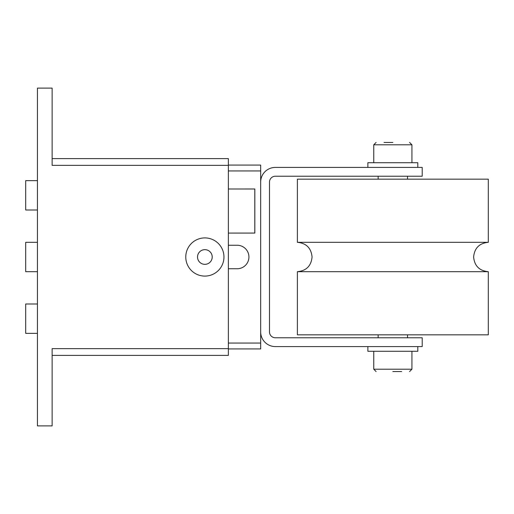 <?xml version="1.0" encoding="UTF-8"?>
<svg xmlns="http://www.w3.org/2000/svg" width="514" height="514" viewBox="0 0 514 514"><rect width="100%" height="100%" fill="white"/><g stroke="black" fill="none" stroke-linecap="round" stroke-linejoin="round"><path stroke-width="0.77" d="M488.3 242.312C479.382 243.186 474.486 248.082 473.612 257C474.486 265.918 479.382 270.814 488.3 271.688L297.388 271.688C306.305 270.814 311.201 265.918 312.069 257C311.201 248.082 306.305 243.186 297.388 242.312L488.3 242.312L488.3 179.168L297.388 179.168L297.388 242.312M488.3 271.688L488.3 334.832L297.388 334.832L297.388 271.688M37.451 180.632L25.7 180.632L25.7 210.008L37.451 210.008M37.451 242.312L25.7 242.312L25.7 271.688L37.451 271.688M37.451 303.992L25.7 303.992L25.7 333.368L37.451 333.368M204.868 276.089A19.089 19.089 0 0 0 223.956 257A19.089 19.089 0 0 0 204.868 237.911A19.089 19.089 0 0 0 185.772 257A19.089 19.089 0 0 0 204.868 276.089M204.868 264.344A7.344 7.344 0 0 1 197.524 257A7.344 7.344 0 0 1 204.868 249.656A7.344 7.344 0 0 1 212.211 257A7.344 7.344 0 0 1 204.868 264.344M52.132 158.608L228.364 158.608L52.132 158.608M228.364 355.392L52.132 355.392L228.364 355.392L228.364 158.608M228.364 165.36L52.132 165.36L52.132 88.112L37.451 88.112L37.451 425.888L52.132 425.888L52.132 348.64L228.364 348.64M254.796 189.004L228.364 189.004L254.828 188.991L254.828 233.08L228.364 233.08L254.796 233.06L254.796 189.004M384.029 142.449L392.844 142.449M367.876 167.416L367.876 162.72L417.811 162.72L417.811 167.416M417.811 346.584L417.811 351.28L367.876 351.28L367.876 346.584M228.364 245.249L237.172 245.249A11.751 11.751 0 0 1 248.924 257A11.751 11.751 0 0 1 237.172 268.751L228.364 268.751M401.652 371.551L392.844 371.551M228.364 348.929L260.669 348.929L260.669 165.071L228.364 165.071M228.364 343.056L260.669 343.056M228.364 170.944L260.669 170.944M260.669 182.104A14.688 14.688 0 0 1 275.356 167.416L422.212 167.416L422.212 176.231L275.356 176.231A5.872 5.872 0 0 0 269.484 182.104L269.484 331.896A5.872 5.872 0 0 0 275.356 337.769L422.212 337.769L422.212 346.584L275.356 346.584A14.688 14.688 0 0 1 260.669 331.896M376.1 142.449L373.749 144.8L411.932 144.8L411.932 162.72M411.932 351.28L411.932 369.2L373.749 369.2L376.1 371.551M373.749 144.8L373.749 162.72M407.531 337.769L407.531 334.832M407.531 179.168L407.531 176.231M411.932 369.2L409.587 371.551M373.749 369.2L373.749 351.28M378.156 337.769L378.156 334.832M378.156 179.168L378.156 176.231M411.932 144.8L409.587 142.449"/></g></svg>

